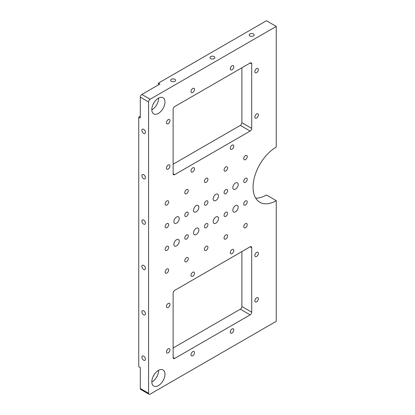 <?xml version="1.0" encoding="UTF-8"?>
<svg xmlns="http://www.w3.org/2000/svg" width="415" height="415" viewBox="0 0 415 415"><rect width="100%" height="100%" fill="white"/><g stroke="black" fill="none" stroke-linecap="round" stroke-linejoin="round"><path stroke-width="0.62" d="M245.473 227.685A2.474 1.427 120 0 0 247.091 225.506A2.474 1.427 120 0 0 246.712 223.524A2.474 1.427 120 0 0 245.473 223.644A2.474 1.427 120 0 0 243.859 225.822A2.474 1.427 120 0 0 244.238 227.804A2.474 1.427 120 0 0 245.473 227.685M225.827 239.024A2.474 1.427 120 0 0 227.446 236.846A2.474 1.427 120 0 0 227.067 234.864A2.474 1.427 120 0 0 225.827 234.989A2.474 1.427 120 0 0 224.214 237.167A2.474 1.427 120 0 0 224.593 239.149A2.474 1.427 120 0 0 225.827 239.024M206.188 250.37A2.474 1.427 120 0 0 207.801 248.191A2.474 1.427 120 0 0 207.422 246.209A2.474 1.427 120 0 0 206.188 246.328A2.474 1.427 120 0 0 204.569 248.507A2.474 1.427 120 0 0 204.948 250.489A2.474 1.427 120 0 0 206.188 250.37M186.543 261.709A2.474 1.427 120 0 0 188.156 259.531A2.474 1.427 120 0 0 187.777 257.549A2.474 1.427 120 0 0 186.543 257.674A2.474 1.427 120 0 0 184.924 259.852A2.474 1.427 120 0 0 185.303 261.834A2.474 1.427 120 0 0 186.543 261.709M166.897 273.049A2.474 1.427 120 0 0 168.511 270.87A2.474 1.427 120 0 0 168.132 268.889A2.474 1.427 120 0 0 166.897 269.013A2.474 1.427 120 0 0 165.279 271.192A2.474 1.427 120 0 0 165.658 273.174A2.474 1.427 120 0 0 166.897 273.049M245.473 159.63A2.474 1.427 120 0 0 247.091 157.451A2.474 1.427 120 0 0 246.712 155.469A2.474 1.427 120 0 0 245.473 155.594A2.474 1.427 120 0 0 243.859 157.773A2.474 1.427 120 0 0 244.238 159.754A2.474 1.427 120 0 0 245.473 159.63M245.473 182.315A2.474 1.427 120 0 0 247.091 180.136A2.474 1.427 120 0 0 246.712 178.154A2.474 1.427 120 0 0 245.473 178.279A2.474 1.427 120 0 0 243.859 180.458A2.474 1.427 120 0 0 244.238 182.439A2.474 1.427 120 0 0 245.473 182.315M245.473 205A2.474 1.427 120 0 0 247.091 202.821A2.474 1.427 120 0 0 246.712 200.839A2.474 1.427 120 0 0 245.473 200.964A2.474 1.427 120 0 0 243.859 203.143A2.474 1.427 120 0 0 244.238 205.124A2.474 1.427 120 0 0 245.473 205M225.827 170.975A2.474 1.427 120 0 0 227.446 168.796A2.474 1.427 120 0 0 227.067 166.814A2.474 1.427 120 0 0 225.827 166.934A2.474 1.427 120 0 0 224.214 169.113A2.474 1.427 120 0 0 224.593 171.094A2.474 1.427 120 0 0 225.827 170.975M225.827 193.66A2.474 1.427 120 0 0 227.446 191.481A2.474 1.427 120 0 0 227.067 189.499A2.474 1.427 120 0 0 225.827 189.619A2.474 1.427 120 0 0 224.214 191.797A2.474 1.427 120 0 0 224.593 193.779A2.474 1.427 120 0 0 225.827 193.66M225.827 216.34A2.474 1.427 120 0 0 227.446 214.161A2.474 1.427 120 0 0 227.067 212.179A2.474 1.427 120 0 0 225.827 212.304A2.474 1.427 120 0 0 224.214 214.482A2.474 1.427 120 0 0 224.593 216.464A2.474 1.427 120 0 0 225.827 216.34M206.188 182.315A2.474 1.427 120 0 0 207.801 180.136A2.474 1.427 120 0 0 207.422 178.154A2.474 1.427 120 0 0 206.188 178.279A2.474 1.427 120 0 0 204.569 180.458A2.474 1.427 120 0 0 204.948 182.439A2.474 1.427 120 0 0 206.188 182.315M206.188 205A2.474 1.427 120 0 0 207.801 202.821A2.474 1.427 120 0 0 207.422 200.839A2.474 1.427 120 0 0 206.188 200.964A2.474 1.427 120 0 0 204.569 203.143A2.474 1.427 120 0 0 204.948 205.124A2.474 1.427 120 0 0 206.188 205M206.188 227.685A2.474 1.427 120 0 0 207.801 225.506A2.474 1.427 120 0 0 207.422 223.524A2.474 1.427 120 0 0 206.188 223.644A2.474 1.427 120 0 0 204.569 225.822A2.474 1.427 120 0 0 204.948 227.804A2.474 1.427 120 0 0 206.188 227.685M186.543 193.655A2.474 1.427 120 0 0 188.156 191.476A2.474 1.427 120 0 0 187.777 189.499A2.474 1.427 120 0 0 186.543 189.619A2.474 1.427 120 0 0 184.924 191.797A2.474 1.427 120 0 0 185.303 193.779A2.474 1.427 120 0 0 186.543 193.655M186.543 216.34A2.474 1.427 120 0 0 188.156 214.161A2.474 1.427 120 0 0 187.777 212.179A2.474 1.427 120 0 0 186.543 212.304A2.474 1.427 120 0 0 184.924 214.482A2.474 1.427 120 0 0 185.303 216.464A2.474 1.427 120 0 0 186.543 216.34M186.543 239.024A2.474 1.427 120 0 0 188.156 236.846A2.474 1.427 120 0 0 187.777 234.864A2.474 1.427 120 0 0 186.543 234.989A2.474 1.427 120 0 0 184.924 237.167A2.474 1.427 120 0 0 185.303 239.149A2.474 1.427 120 0 0 186.543 239.024M166.897 205A2.474 1.427 120 0 0 168.511 202.821A2.474 1.427 120 0 0 168.132 200.839A2.474 1.427 120 0 0 166.897 200.964A2.474 1.427 120 0 0 165.279 203.143A2.474 1.427 120 0 0 165.658 205.119A2.474 1.427 120 0 0 166.897 205M166.897 227.685A2.474 1.427 120 0 0 168.511 225.506A2.474 1.427 120 0 0 168.132 223.524A2.474 1.427 120 0 0 166.897 223.644A2.474 1.427 120 0 0 165.279 225.822A2.474 1.427 120 0 0 165.658 227.804A2.474 1.427 120 0 0 166.897 227.685M166.897 250.37A2.474 1.427 120 0 0 168.511 248.186A2.474 1.427 120 0 0 168.132 246.209A2.474 1.427 120 0 0 166.897 246.328A2.474 1.427 120 0 0 165.279 248.507A2.474 1.427 120 0 0 165.658 250.489A2.474 1.427 120 0 0 166.897 250.37M235.497 211.826A3.777 2.184 120 0 0 237.966 208.496A3.777 2.184 120 0 0 237.385 205.466A3.777 2.184 120 0 0 235.497 205.658A3.777 2.184 120 0 0 233.028 208.984A3.777 2.184 120 0 0 233.609 212.013A3.777 2.184 120 0 0 235.497 211.826M215.852 223.166A3.777 2.184 120 0 0 218.321 219.836A3.777 2.184 120 0 0 217.74 216.812A3.777 2.184 120 0 0 215.852 216.998A3.777 2.184 120 0 0 213.383 220.329A3.777 2.184 120 0 0 213.964 223.353A3.777 2.184 120 0 0 215.852 223.166M196.207 234.511A3.777 2.184 120 0 0 198.676 231.181A3.777 2.184 120 0 0 198.095 228.151A3.777 2.184 120 0 0 196.207 228.338A3.777 2.184 120 0 0 193.738 231.669A3.777 2.184 120 0 0 194.319 234.698A3.777 2.184 120 0 0 196.207 234.511M176.562 245.851A3.777 2.184 120 0 0 179.031 242.521A3.777 2.184 120 0 0 178.45 239.497A3.777 2.184 120 0 0 176.562 239.683A3.777 2.184 120 0 0 174.093 243.008A3.777 2.184 120 0 0 174.674 246.038A3.777 2.184 120 0 0 176.562 245.851M176.562 223.166A3.777 2.184 120 0 0 179.031 219.836A3.777 2.184 120 0 0 178.45 216.812A3.777 2.184 120 0 0 176.562 216.998A3.777 2.184 120 0 0 174.093 220.329A3.777 2.184 120 0 0 174.674 223.353A3.777 2.184 120 0 0 176.562 223.166M196.207 211.826A3.777 2.184 120 0 0 198.676 208.496A3.777 2.184 120 0 0 198.095 205.466A3.777 2.184 120 0 0 196.207 205.653A3.777 2.184 120 0 0 193.738 208.984A3.777 2.184 120 0 0 194.319 212.013A3.777 2.184 120 0 0 196.207 211.826M215.852 200.481A3.777 2.184 120 0 0 218.321 197.156A3.777 2.184 120 0 0 217.74 194.127A3.777 2.184 120 0 0 215.852 194.313A3.777 2.184 120 0 0 213.383 197.644A3.777 2.184 120 0 0 213.964 200.673A3.777 2.184 120 0 0 215.852 200.481M235.497 189.141A3.777 2.184 120 0 0 237.966 185.811A3.777 2.184 120 0 0 237.385 182.787A3.777 2.184 120 0 0 235.497 182.974A3.777 2.184 120 0 0 233.028 186.304A3.777 2.184 120 0 0 233.609 189.328A3.777 2.184 120 0 0 235.497 189.141M158.39 385.623A9.306 5.374 120 0 0 164.47 377.422A9.306 5.374 120 0 0 163.043 369.962A9.306 5.374 120 0 0 158.39 370.424A9.306 5.374 120 0 0 152.31 378.625A9.306 5.374 120 0 0 153.737 386.08A9.306 5.374 120 0 0 158.39 385.623M151.812 382.065A9.306 5.374 120 0 0 152.025 381.945A9.306 5.374 120 0 0 158.603 370.305M153.322 376.099A3.569 2.059 120 0 0 154.188 374.595M158.39 113.414A9.306 5.374 120 0 0 164.47 105.213A9.306 5.374 120 0 0 163.043 97.753A9.306 5.374 120 0 0 158.39 98.215A9.306 5.374 120 0 0 152.31 106.416A9.306 5.374 120 0 0 153.737 113.876A9.306 5.374 120 0 0 158.39 113.414M151.812 109.856A9.306 5.374 120 0 0 152.025 109.736A9.306 5.374 120 0 0 158.603 98.096M153.322 103.89A3.569 2.059 120 0 0 154.188 102.391M192.768 92.493A2.474 1.427 120 0 0 194.381 90.314A2.474 1.427 120 0 0 194.002 88.333A2.474 1.427 120 0 0 192.768 88.457A2.474 1.427 120 0 0 191.149 90.636A2.474 1.427 120 0 0 191.528 92.618A2.474 1.427 120 0 0 192.768 92.493M168.21 123.686A2.474 1.427 120 0 0 169.823 121.507A2.474 1.427 120 0 0 169.445 119.525A2.474 1.427 120 0 0 168.21 119.65A2.474 1.427 120 0 0 166.597 121.828A2.474 1.427 120 0 0 166.975 123.805A2.474 1.427 120 0 0 168.21 123.686M192.768 171.888A2.474 1.427 120 0 0 194.381 169.709A2.474 1.427 120 0 0 194.002 167.727A2.474 1.427 120 0 0 192.768 167.852A2.474 1.427 120 0 0 191.149 170.031A2.474 1.427 120 0 0 191.528 172.012A2.474 1.427 120 0 0 192.768 171.888M232.058 149.203A2.474 1.427 120 0 0 233.671 147.024A2.474 1.427 120 0 0 233.292 145.043A2.474 1.427 120 0 0 232.058 145.167A2.474 1.427 120 0 0 230.439 147.346A2.474 1.427 120 0 0 230.818 149.327A2.474 1.427 120 0 0 232.058 149.203M256.61 72.646A2.474 1.427 120 0 0 258.229 70.467A2.474 1.427 120 0 0 257.85 68.485A2.474 1.427 120 0 0 256.61 68.61A2.474 1.427 120 0 0 254.997 70.789A2.474 1.427 120 0 0 255.375 72.77A2.474 1.427 120 0 0 256.61 72.646M232.058 69.813A2.474 1.427 120 0 0 233.671 67.635A2.474 1.427 120 0 0 233.292 65.653A2.474 1.427 120 0 0 232.058 65.772A2.474 1.427 120 0 0 230.439 67.951A2.474 1.427 120 0 0 230.818 69.933A2.474 1.427 120 0 0 232.058 69.813M256.61 118.016A2.474 1.427 120 0 0 258.229 115.837A2.474 1.427 120 0 0 257.85 113.855A2.474 1.427 120 0 0 256.61 113.975A2.474 1.427 120 0 0 254.997 116.153A2.474 1.427 120 0 0 255.375 118.135A2.474 1.427 120 0 0 256.61 118.016M168.21 169.055A2.474 1.427 120 0 0 169.823 166.872A2.474 1.427 120 0 0 169.445 164.895A2.474 1.427 120 0 0 168.21 165.014A2.474 1.427 120 0 0 166.597 167.193A2.474 1.427 120 0 0 166.975 169.175A2.474 1.427 120 0 0 168.21 169.055M192.768 355.681A2.474 1.427 120 0 0 194.381 353.502A2.474 1.427 120 0 0 194.002 351.521A2.474 1.427 120 0 0 192.768 351.645A2.474 1.427 120 0 0 191.149 353.824A2.474 1.427 120 0 0 191.528 355.805A2.474 1.427 120 0 0 192.768 355.681M168.21 352.849A2.474 1.427 120 0 0 169.823 350.67A2.474 1.427 120 0 0 169.445 348.688A2.474 1.427 120 0 0 168.21 348.808A2.474 1.427 120 0 0 166.597 350.986A2.474 1.427 120 0 0 166.975 352.968A2.474 1.427 120 0 0 168.21 352.849M192.768 276.286A2.474 1.427 120 0 0 194.381 274.108A2.474 1.427 120 0 0 194.002 272.126A2.474 1.427 120 0 0 192.768 272.25A2.474 1.427 120 0 0 191.149 274.429A2.474 1.427 120 0 0 191.528 276.411A2.474 1.427 120 0 0 192.768 276.286M232.058 253.607A2.474 1.427 120 0 0 233.671 251.428A2.474 1.427 120 0 0 233.292 249.446A2.474 1.427 120 0 0 232.058 249.565A2.474 1.427 120 0 0 230.439 251.744A2.474 1.427 120 0 0 230.818 253.726A2.474 1.427 120 0 0 232.058 253.607M256.61 301.809A2.474 1.427 120 0 0 258.229 299.63A2.474 1.427 120 0 0 257.85 297.648A2.474 1.427 120 0 0 256.61 297.773A2.474 1.427 120 0 0 254.997 299.952A2.474 1.427 120 0 0 255.375 301.933A2.474 1.427 120 0 0 256.61 301.809M232.058 333.001A2.474 1.427 120 0 0 233.671 330.822A2.474 1.427 120 0 0 233.292 328.841A2.474 1.427 120 0 0 232.058 328.96A2.474 1.427 120 0 0 230.439 331.139A2.474 1.427 120 0 0 230.818 333.12A2.474 1.427 120 0 0 232.058 333.001M256.61 256.439A2.474 1.427 120 0 0 258.229 254.26A2.474 1.427 120 0 0 257.85 252.279A2.474 1.427 120 0 0 256.61 252.403A2.474 1.427 120 0 0 254.997 254.582A2.474 1.427 120 0 0 255.375 256.563A2.474 1.427 120 0 0 256.61 256.439M168.21 307.479A2.474 1.427 120 0 0 169.823 305.3A2.474 1.427 120 0 0 169.445 303.318A2.474 1.427 120 0 0 168.21 303.443A2.474 1.427 120 0 0 166.597 305.622A2.474 1.427 120 0 0 166.975 307.603A2.474 1.427 120 0 0 168.21 307.479M253.451 33.916A2.474 1.427 0 0 0 250.753 33.61A2.474 1.427 0 0 0 249.228 34.927A2.474 1.427 0 0 0 249.954 35.939A2.474 1.427 0 0 0 252.647 36.245A2.474 1.427 0 0 0 254.172 34.927A2.474 1.427 0 0 0 253.451 33.916M214.161 56.601A2.474 1.427 0 0 0 211.463 56.29A2.474 1.427 0 0 0 209.938 57.612A2.474 1.427 0 0 0 210.664 58.619A2.474 1.427 0 0 0 213.357 58.93A2.474 1.427 0 0 0 214.882 57.612A2.474 1.427 0 0 0 214.161 56.601M174.871 79.286A2.474 1.427 0 0 0 172.173 78.975A2.474 1.427 0 0 0 170.648 80.292A2.474 1.427 0 0 0 171.374 81.304A2.474 1.427 0 0 0 174.067 81.615A2.474 1.427 0 0 0 175.592 80.292A2.474 1.427 0 0 0 174.871 79.286M143.652 356.153A2.474 1.427 -120 0 0 142.418 356.034A2.474 1.427 -120 0 0 142.039 358.015A2.474 1.427 -120 0 0 143.652 360.194A2.474 1.427 -120 0 0 144.892 360.313A2.474 1.427 -120 0 0 145.271 358.332A2.474 1.427 -120 0 0 143.652 356.153M143.652 310.788A2.474 1.427 -120 0 0 142.418 310.664A2.474 1.427 -120 0 0 142.039 312.645A2.474 1.427 -120 0 0 143.652 314.824A2.474 1.427 -120 0 0 144.892 314.949A2.474 1.427 -120 0 0 145.271 312.967A2.474 1.427 -120 0 0 143.652 310.788M143.652 265.418A2.474 1.427 -120 0 0 142.418 265.294A2.474 1.427 -120 0 0 142.039 267.276A2.474 1.427 -120 0 0 143.652 269.454A2.474 1.427 -120 0 0 144.892 269.579A2.474 1.427 -120 0 0 145.271 267.597A2.474 1.427 -120 0 0 143.652 265.418M143.652 220.049A2.474 1.427 -120 0 0 142.418 219.929A2.474 1.427 -120 0 0 142.039 221.911A2.474 1.427 -120 0 0 143.652 224.09A2.474 1.427 -120 0 0 144.892 224.209A2.474 1.427 -120 0 0 145.271 222.227A2.474 1.427 -120 0 0 143.652 220.049M143.652 174.684A2.474 1.427 -120 0 0 142.418 174.559A2.474 1.427 -120 0 0 142.039 176.541A2.474 1.427 -120 0 0 143.652 178.72A2.474 1.427 -120 0 0 144.892 178.844A2.474 1.427 -120 0 0 145.271 176.863A2.474 1.427 -120 0 0 143.652 174.684M143.652 129.314A2.474 1.427 -120 0 0 142.418 129.19A2.474 1.427 -120 0 0 142.039 131.171A2.474 1.427 -120 0 0 143.652 133.35A2.474 1.427 -120 0 0 144.892 133.474A2.474 1.427 -120 0 0 145.271 131.493A2.474 1.427 -120 0 0 143.652 129.314M173.122 347.993L240.332 309.191A2.189 1.261 120 0 0 241.878 306.509L241.878 251.589M173.122 164.2L240.332 125.397A2.189 1.261 120 0 0 241.878 122.716L241.878 67.79M140.291 116.262L138.745 117.155L138.745 366.678L140.291 367.571L140.291 388.471L148.565 393.249A2.189 1.261 120 0 0 149.016 394.25A2.189 1.261 120 0 0 150.111 394.141L276.255 321.314L276.255 200.658A32.811 18.945 -60 0 1 259.852 202.287A32.811 18.945 -60 0 1 254.82 175.991A32.811 18.945 -60 0 1 276.255 147.076L276.255 26.42L150.111 99.247A2.189 1.261 120 0 0 148.565 101.929L148.565 393.249M276.255 26.42L266.435 20.75L158.39 83.13L158.39 84.914M276.255 200.658L266.435 194.988A32.811 18.945 -60 0 1 255.692 198.147M148.565 101.929L140.291 97.152L140.291 118.047L138.745 117.155M250.152 63.013A2.189 1.261 -60 0 1 251.246 62.904A2.189 1.261 -60 0 1 251.703 63.905L250.152 63.013L174.668 106.598A2.189 1.261 -60 0 0 173.122 109.275L173.122 173.755L174.668 174.648L250.152 131.067L240.332 125.397M241.878 122.716L251.703 128.385L251.703 63.905M251.703 128.385A2.189 1.261 -60 0 1 250.152 131.067M174.668 174.648A2.189 1.261 -60 0 1 173.574 174.757A2.189 1.261 -60 0 1 173.122 173.755M250.152 246.806A2.189 1.261 -60 0 1 251.246 246.702A2.189 1.261 -60 0 1 251.703 247.703L250.152 246.806L174.668 290.391A2.189 1.261 -60 0 0 173.122 293.068L173.122 357.548L174.668 358.441L250.152 314.861L240.332 309.191M241.878 306.509L251.703 312.179L251.703 247.703M251.703 312.179A2.189 1.261 -60 0 1 250.152 314.861M174.668 358.441A2.189 1.261 -60 0 1 173.574 358.55A2.189 1.261 -60 0 1 173.122 357.548M158.39 83.13L159.936 84.022L141.837 94.47L150.111 99.247M149.016 394.25L140.742 389.472A2.189 1.261 -60 0 1 140.291 388.471M140.291 97.152A2.189 1.261 -60 0 1 141.837 94.47"/></g></svg>
